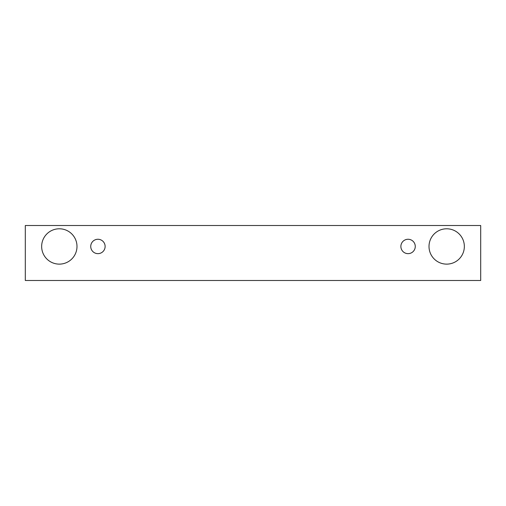 <?xml version="1.0" encoding="UTF-8"?>
<svg xmlns="http://www.w3.org/2000/svg" width="506" height="506" viewBox="0 0 506 506"><rect width="100%" height="100%" fill="white"/><g stroke="black" fill="none" stroke-linecap="round" stroke-linejoin="round"><path stroke-width="0.38" stroke-dasharray="2.53 1.9" d="M97.93 253.651A7.198 7.198 0 0 0 105.128 246.46A7.198 7.198 0 0 0 97.93 239.262A7.198 7.198 0 0 0 90.732 246.46A7.198 7.198 0 0 0 97.93 253.651M76.988 246.46A17.666 17.666 0 0 0 59.322 228.788A17.666 17.666 0 0 0 41.656 246.46A17.666 17.666 0 0 0 59.322 264.126A17.666 17.666 0 0 0 76.988 246.46M464.344 246.46A17.666 17.666 0 0 0 446.678 228.788A17.666 17.666 0 0 0 429.012 246.46A17.666 17.666 0 0 0 446.678 264.126A17.666 17.666 0 0 0 464.344 246.46M415.268 246.46A7.198 7.198 0 0 0 408.07 239.262A7.198 7.198 0 0 0 400.872 246.46A7.198 7.198 0 0 0 408.07 253.651A7.198 7.198 0 0 0 415.268 246.46M480.7 225.518L25.3 225.518L25.3 280.482L480.7 280.482L480.7 225.518"/><path stroke-width="0.76" d="M97.93 253.651A7.198 7.198 0 0 1 91.694 242.861A7.198 7.198 0 0 1 104.16 242.861A7.198 7.198 0 0 1 97.93 253.651M480.7 280.482L480.7 225.518L25.3 225.518L25.3 280.482L480.7 280.482M59.322 264.126A17.666 17.666 0 0 1 44.022 237.624A17.666 17.666 0 0 1 74.622 237.624A17.666 17.666 0 0 1 59.322 264.126M446.678 264.126A17.666 17.666 0 0 1 431.378 237.624A17.666 17.666 0 0 1 461.978 237.624A17.666 17.666 0 0 1 446.678 264.126M408.07 253.651A7.198 7.198 0 0 1 401.84 242.861A7.198 7.198 0 0 1 414.306 242.861A7.198 7.198 0 0 1 408.07 253.651"/></g></svg>
